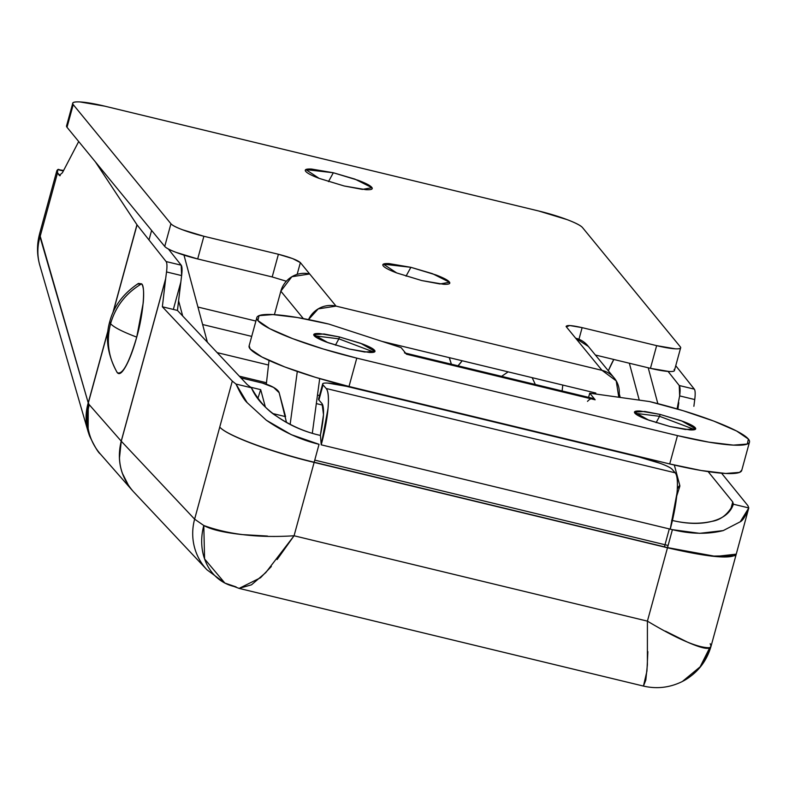 <?xml version="1.0" encoding="UTF-8"?>
<svg xmlns="http://www.w3.org/2000/svg" width="789" height="789" viewBox="0 0 789 789"><rect width="100%" height="100%" fill="white"/><g stroke="black" fill="none" stroke-linecap="round" stroke-linejoin="round"><path stroke-width="1.18" d="M333.333 172.752L328.48 181.608L333.333 172.752L358.265 180.336C365.771 183.176 370.268 185.523 371.767 187.348C373.266 189.173 371.323 189.962 365.938 189.695L344.182 185.987L319.121 178.363L305.885 169.605L333.333 172.752L354.872 179.093L372.023 187.703L362.398 189.399L344.182 185.987L319.249 178.413C311.744 175.562 307.246 173.225 305.747 171.4C304.248 169.566 306.191 168.787 311.576 169.053L333.333 172.752M410.882 267.313L406.029 276.17L410.882 267.313L435.814 274.897C443.319 277.748 447.827 280.085 449.326 281.91C450.825 283.734 448.882 284.523 443.487 284.257L421.74 280.559L396.67 272.925L383.444 264.167L410.882 267.313L432.421 273.655L449.572 282.265L439.946 283.961L421.74 280.559L396.798 272.974C389.293 270.124 384.795 267.787 383.296 265.962C381.797 264.128 383.74 263.348 389.125 263.615L410.882 267.313M587.963 345.957A23.769 23.029 140.6 0 0 575.674 338.215L602.037 370.366L336.045 306.112L602.037 370.366A23.769 23.029 -39.4 0 1 614.325 378.109A23.769 23.029 -39.4 0 1 618.783 397.252L616.229 380.88L602.037 370.366L566.364 326.873L575.674 338.215L588.407 346.509M562.744 385.466L562.123 390.959L562.744 385.466M566.364 326.873L569.697 325.532L582.134 327.642L578.958 339.25L582.134 327.642L656.645 345.641L582.134 327.642C570.95 325.137 565.693 324.881 566.364 326.873L566.088 326.34M674.092 369.489C675.374 371.057 673.707 371.718 669.092 371.491L650.442 368.325L595.389 355.02L650.442 368.325L656.645 345.641L650.442 368.325A29.706 4.33 15.3 0 0 674.427 370.544M680.296 346.805A29.706 4.33 -164.7 0 1 680.631 347.87A29.706 4.33 -164.7 0 1 656.645 345.641L675.295 348.817C679.911 349.044 681.578 348.373 680.296 346.805L582.578 227.656L680.296 346.805M538.64 210.979A39.608 5.779 -164.7 0 1 582.578 227.656C580.862 225.565 575.714 222.892 567.143 219.638L538.64 210.979L104.75 106.16L538.64 210.979M73.219 104.612A39.608 5.779 -164.7 0 1 72.775 103.191A39.608 5.779 -164.7 0 1 104.75 106.16L79.886 101.929C73.732 101.623 71.513 102.521 73.219 104.612L67.016 127.285L73.219 104.612L170.937 223.76L73.219 104.612M66.572 125.875A39.608 5.779 15.3 0 0 67.016 127.285L164.733 246.434L170.937 223.76L164.733 246.434A29.706 4.33 15.3 0 0 197.684 258.95L203.887 236.266A29.706 4.33 -164.7 0 1 170.937 223.76C172.219 225.329 176.085 227.331 182.515 229.767L203.887 236.266L197.684 258.95L272.195 276.949L278.409 254.265L203.887 236.266L278.409 254.265C289.977 257.253 297.305 260.035 300.372 262.609L297.167 274.316L300.372 262.609L309.673 273.961L300.372 262.609L292.65 258.595L278.409 254.265L272.195 276.949L286.269 281.209M274.414 314.653L280.835 291.171L291.851 276.732L309.673 273.961L336.045 306.112L318.223 308.884L308.529 319.584A23.769 23.029 -39.4 0 1 336.045 306.112L309.673 273.961A23.769 23.029 140.6 0 0 280.835 291.171L274.414 314.653M303.321 318.578L280.835 291.171L303.321 318.578M269.029 360.435L266.317 384.194L269.029 360.435M290.145 424.364L297.295 371.461L290.145 424.364M381.984 341.381L595.833 393.05L595.577 393.997L595.833 393.05L381.984 341.381M66.651 125.55L67.016 127.285L164.733 246.434C166.015 248.002 169.882 250.005 176.312 252.45L197.684 258.95L272.195 276.949M312.306 433.319L319.703 378.602L312.306 433.319M339.398 336.942L338.885 338.836L314.239 335.769L338.885 338.836L335.414 345.188L338.885 338.836L373.976 352.111L338.885 338.836L339.398 336.942L319.515 333.56C314.584 333.323 312.809 334.033 314.18 335.71C315.551 337.376 319.663 339.517 326.528 342.12L349.33 349.054L328.027 342.682L313.795 334.635L324.042 333.984L339.398 336.942L360.701 343.323L374.933 351.361L364.686 352.012L349.33 349.054L369.213 352.436C374.144 352.673 375.919 351.963 374.548 350.286C373.177 348.62 369.065 346.479 362.2 343.876L339.398 336.942M660.107 414.422L659.584 416.316L634.938 413.249L659.584 416.316L656.113 422.657L659.584 416.316L694.685 429.591L659.584 416.316L660.107 414.422L640.214 411.039C635.293 410.793 633.518 411.513 634.889 413.18C636.259 414.856 640.372 416.996 647.236 419.6L670.029 426.524L648.726 420.152L634.504 412.114L644.741 411.463L660.107 414.422L681.41 420.793L695.632 428.831L685.394 429.482L670.029 426.524L689.921 429.906C694.843 430.153 696.628 429.433 695.257 427.766C693.886 426.099 689.764 423.959 682.899 421.356L660.107 414.422M249.156 345.7L250.162 348.945L261.968 357.022L284.898 366.993L315.472 377.329L349.014 386.472L669.723 463.952L701.145 470.5L725.663 473.469L739.54 472.394L741.788 470.205M249.028 346.499A89.127 12.999 15.3 0 0 349.014 386.472L356.776 358.127L677.475 435.607L669.723 463.952L349.014 386.472L356.776 358.127L323.224 348.985L292.66 338.639L269.72 328.678L257.924 320.6L259.039 315.649L272.915 314.574L297.433 317.533L328.855 324.082L401.088 347.604L406.513 354.222L595.162 399.796L589.738 393.178L649.554 401.562L683.106 410.704L713.68 421.05L736.61 431.021L748.406 439.088L747.291 444.039L733.415 445.124L708.897 442.156L677.475 435.607L356.776 358.127A89.127 12.999 -164.7 0 1 256.78 318.154A89.127 12.999 -164.7 0 1 328.855 324.082L401.088 347.604M404.461 352.87A74.265 14.804 103.6 0 1 406.513 354.222L595.162 399.796A74.265 14.804 -76.4 0 0 593.111 398.445M741.798 469.889A89.127 12.999 15.3 0 1 669.723 463.952L677.475 435.607A89.127 12.999 -164.7 0 0 749.55 441.544A89.127 12.999 -164.7 0 0 649.554 401.562L589.738 393.178L588.594 397.36L589.738 393.178L595.162 399.796A74.265 14.804 103.6 0 0 587.499 401.364M736.236 554.184L748.781 507.929L733.366 504.21L748.781 507.929L747.883 505.65L721.57 473.203L747.883 505.65L748.781 507.929L740.269 521.776L723.227 530.593L699.675 533.334L672.406 529.666L667.533 547.596L314.18 462.226L667.533 547.596C708.305 557.014 731.186 559.263 736.186 554.351C731.137 559.391 708.246 557.192 667.484 547.783L647.414 621.13L294.06 535.77L314.13 462.413L294.06 535.77L647.414 621.13L667.484 547.783L314.13 462.413C271.377 452.235 226.709 435.518 219.806 427.125C226.729 435.42 271.436 452.038 314.18 462.226L319.042 444.306L291.289 434.67L266.327 420.221L247.144 402.646L235.99 384.056L251.415 387.774C255.656 397.883 264.029 407.351 276.535 416.158C289.03 424.975 302.946 431.238 318.283 434.936L320.462 435.469L318.283 434.936C303.814 431.465 289.898 425.202 276.535 416.158C267.106 410.329 258.733 400.871 251.415 387.774L235.99 384.056L232.291 381.097L162.356 306.783L177.446 310.432L181.618 275.588L181.194 265.193L168.363 248.989L181.194 265.193L166.104 261.553L137.049 224.875L113.192 312.049L137.049 224.875L95.351 161.834L136.951 224.747L112.876 312.779L136.951 224.747L166.104 261.553L181.194 265.193A19.804 3.945 -76.4 0 1 181.618 275.588L166.528 271.939A19.804 3.945 -76.4 0 0 166.104 261.553A19.804 3.945 103.6 0 1 166.528 271.939L165.66 278.685L121.22 441.14L165.66 278.685L162.356 306.783L165.601 279.138L121.269 441.209L194.627 519.162L232.291 381.097L162.356 306.783L177.446 310.432L247.342 384.697L251.415 387.774L247.342 384.697L177.446 310.432L180.75 282.373L173.343 309.436L180.75 282.373M63.613 170.444L57.686 169.605L63.337 170.976L58.337 169.339M59.747 175.71L59.333 175.414L62.439 172.712L78.703 141.527L62.439 172.712L59.333 175.414L60.24 175.631L57.508 172.939L57.686 169.605L56.847 170.68L57.508 172.939L40.022 236.868L88.23 402.863L108.004 330.591L88.269 402.715A19.804 2.89 15.3 0 0 88.358 402.834L88.664 403.652A29.706 5.917 -76.4 0 0 89.265 404.727L121.22 441.14L89.265 404.727A55.457 53.81 138.7 0 0 100.085 453.685A55.457 53.81 -41.3 0 1 89.265 404.727A29.706 5.917 103.6 0 1 88.664 403.652A55.457 52.173 159.2 0 0 89.788 436.465A55.457 52.173 -20.8 0 1 88.664 403.652L88.289 403.061C85.084 414.176 85.478 425.044 89.482 435.666M107.906 331.37L88.358 402.834L107.906 331.37M694.744 399.55L679.654 395.9A19.804 3.945 103.6 0 0 679.23 385.505L694.33 389.155L679.23 385.505L668.076 371.432L679.23 385.505L679.654 395.9L694.744 399.55A19.804 3.945 -76.4 0 0 694.33 389.155L675.749 365.711L694.33 389.155A19.804 3.945 103.6 0 1 694.744 399.55L693.876 406.296M151.606 230.427L148.993 239.955L151.606 230.427M677.889 409.146L678.787 402.686L677.08 408.909L679.654 395.9M733.366 504.21L732.754 501.962L708.157 471.625L732.754 501.962L730.673 509.605L732.754 501.962L733.366 504.21C728.01 514.25 720.87 519.961 711.944 521.351C723.483 518.343 730.624 512.623 733.366 504.21L733.445 503.984M59.333 175.414L57.508 172.939L40.022 236.868A55.457 52.488 163.8 0 0 40.012 265.992M748.781 507.929C745.723 515.868 742.883 520.484 740.269 521.776L723.227 530.593C707.723 534.439 690.779 534.133 672.406 529.666L321.222 444.828L670.226 529.143A49.51 9.872 -76.4 0 0 675.187 472.818L326.182 388.504L323.036 384.914C321.725 383.424 323.372 382.823 327.977 383.099L346.598 386.354L639.011 456.999L660.403 463.409C666.853 465.796 670.729 467.739 672.031 469.218L675.187 472.818L326.182 388.504A49.51 9.872 103.6 0 1 321.222 444.828L320.462 435.469M671.646 520.306C686.972 524.014 700.415 524.36 711.944 521.351C699.577 524.172 686.144 523.827 671.646 520.306M665.443 631.151L687.643 642.216C700.04 647.611 707.408 649.446 709.735 647.73L711.027 646.329M319.042 444.306C300.727 439.907 283.152 431.879 266.327 420.221L247.144 402.646C244.235 400.023 240.517 393.819 235.99 384.056L232.291 381.097L194.627 519.162L203.799 525.504C210.919 529.508 223.681 532.536 242.095 534.587L267.491 536.056M271.337 566.512L260.488 577.765L239.106 588.397L643.449 686.075L646.931 671.123L647.868 651.645M294.06 535.77C258.871 538.039 228.79 534.617 203.799 525.504L204.578 558.937L224.875 583.071L239.067 588.377L251.504 584.817L265.775 572.607L294.06 535.77L277.117 559.549M710.199 643.706L711.037 646.28L709.735 647.73C698.255 648.035 677.485 639.169 647.414 621.13L647.384 664.792L645.816 680.059L643.459 686.075C656.882 689.191 669.851 687.663 682.377 681.489L700.129 666.843L709.735 647.73A55.457 54.362 62 0 1 683.166 681.075M224.875 583.071L236.138 586.927A55.457 46.847 -62.3 0 1 224.086 582.647A55.457 46.847 -62.3 0 1 203.799 525.504L194.627 519.162A55.457 53.632 136.7 0 0 206.54 569.342A55.457 53.632 -43.3 0 1 194.627 519.162L121.269 441.209C116.723 460.214 120.697 476.95 133.203 491.419M132.01 490.077C120.382 475.757 116.782 459.445 121.22 441.14L165.601 279.138M88.2 431.958C85.37 422.342 85.37 412.647 88.23 402.863L39.549 233.929M39.973 265.883A55.457 52.488 -16.2 0 1 40.022 236.868M664.427 546.846L665.009 544.735L314.752 460.125L665.009 544.735L664.427 546.846M535.327 384.49L532.161 377.665L535.327 384.49M255.902 321.054L197.931 307.049L255.902 321.054M449.326 357.654L451.397 364.212M668.115 545.465L665.009 544.735L669.299 528.916L665.009 544.735L668.105 545.475M451.338 364.193L449.247 357.634M462.167 360.751L457.995 365.81A39.608 10.533 -68.6 0 0 462.167 360.751M508.136 371.856L501.617 376.343L508.136 371.856M322.08 403.652C324.476 407.943 323.924 418.397 320.423 435.015L323.5 414.629L322.08 403.652L318.924 400.062L322.08 403.652M318.628 398.839L318.924 400.062L323.036 384.914L326.182 388.504C328.362 390.989 328.964 397.725 327.997 408.722L321.222 444.828M670.226 529.143L677.001 493.036C677.968 482.04 677.366 475.303 675.187 472.818L672.031 469.218A29.706 4.044 -164.8 0 0 639.011 456.999L346.598 386.354A29.706 4.044 -164.8 0 0 322.681 383.908A29.706 4.044 -164.8 0 0 323.036 384.914L318.924 400.062A29.706 4.044 15.2 0 1 318.569 399.056M88.269 403.159L88.131 431.583M121.269 441.209L119.415 458.527M122.246 473.035L128.725 485.827M736.206 554.154L715.86 556.442L667.533 547.596L711.441 556.117L734.746 555.722M314.18 462.226C271.396 452.038 226.68 435.41 219.806 427.125C226.65 435.508 271.347 452.235 314.13 462.413L314.18 462.226A19.804 3.945 103.6 0 1 314.13 462.413L667.484 547.783A19.804 3.945 -76.4 0 0 667.533 547.596M116.772 371.875L117.295 372.655C122.463 375.189 128.942 363.354 136.734 337.13C122.443 331.715 113.724 327.238 110.578 323.687C106.12 341.114 108.359 357.437 117.295 372.655C108.359 357.437 106.12 341.114 110.578 323.687C115.618 306.398 125.954 293.113 141.586 283.833L138.391 283.448C123.35 293.528 113.813 306.211 109.799 321.508L110.578 323.687C113.724 327.238 122.443 331.715 136.734 337.13C143.065 315.561 145.738 286.249 141.586 283.833C125.954 293.113 115.618 306.398 110.578 323.687L109.799 321.508C105.075 337.643 107.462 354.537 116.959 372.181L117.295 372.655C119.307 375.11 122.206 372.872 126.003 365.938C129.8 358.995 133.371 349.399 136.734 337.13L143.184 303.124C144.131 292.719 143.598 286.289 141.586 283.833L137.493 284.01M217.153 352.624L268.507 365.021L217.153 352.624M608.339 370.81A65.812 13.117 103.6 0 1 613.803 359.468L608.309 370.781M648.213 367.782L657.839 403.623L648.213 367.782M674.329 465.046L679.763 485.304A15.839 5.326 -162.3 0 1 679.743 486.557A15.839 5.326 -162.3 0 1 677.337 488.273L679.763 485.304L674.329 465.046M655.817 461.792L655.472 460.51L655.817 461.792M639.248 400.122L629.346 363.226L639.248 400.122M619.296 393.938L620.243 397.449L619.296 393.938M207.379 342.229L183.985 255.123L207.379 342.229M286.496 422.411L279.148 392.715L285.569 416.641L274.335 413.929M257.845 398.524L260.686 389.648L265.291 406.799L260.686 389.648L257.845 398.524M316.33 403.593L322.859 405.171L316.33 403.593M182.693 315.994L178.59 300.727L182.693 315.994M262.451 383.089L240.941 377.892L262.451 383.089A15.839 5.326 -162.3 0 1 279.148 392.715L273.596 387.419L262.451 383.089M250.478 387.182L260.686 389.648L250.478 387.182M285.569 416.641L273.132 413.633M680.651 347.811L674.447 370.485M72.746 103.27L66.542 125.954M613.3 376.866L587.844 345.819M405.645 353.156L593.22 398.475M749.481 442.096L741.729 470.451M256.849 317.592L249.097 345.937M39.558 233.879L56.838 170.72M736.216 554.263L711.037 646.28C706.52 661.724 697.22 673.333 683.116 681.104M224.727 582.992L206.925 569.757L133.597 491.843M89.354 435.341L89.64 436.08C94.71 446.682 98.29 452.679 100.4 454.06L132.325 490.442M88.033 431.356L39.844 265.429M39.815 265.321C36.846 254.877 36.767 244.403 39.578 233.919M318.549 399.116L322.662 383.967M251.711 336.39L202.625 324.526M319.515 395.555L317.484 395.062M266.485 382.744L239.333 376.185M679.645 486.852L676.706 496.044"/></g></svg>

